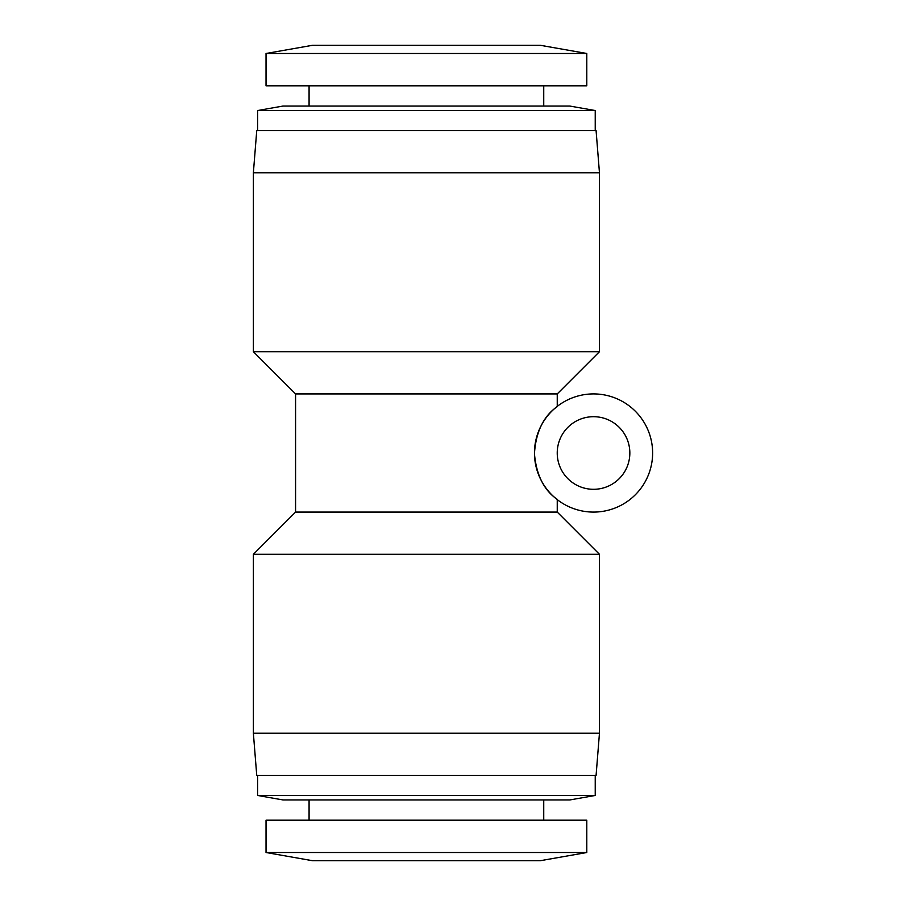 <?xml version="1.0" encoding="UTF-8"?>
<svg xmlns="http://www.w3.org/2000/svg" width="906" height="906" viewBox="0 0 906 906"><rect width="100%" height="100%" fill="white"/><g stroke="black" fill="none" stroke-linecap="round" stroke-linejoin="round"><path stroke-width="1.36" d="M266.036 852.512L312.457 860.7L540.361 860.7L586.794 852.512L586.794 820.179L266.036 820.179L266.036 852.512L586.794 852.512M266.036 53.488L312.457 45.3L540.361 45.3L586.794 53.488L266.036 53.488L266.036 85.821L586.794 85.821L586.794 53.488M652.626 453A59.083 59.083 0 0 1 563.996 504.166A59.083 59.083 0 0 1 563.996 401.834A59.083 59.083 0 0 1 652.626 453M253.374 733.237L599.455 733.237L596.08 775.445L256.749 775.445L253.374 733.237L253.374 554.291L295.571 512.083L557.247 512.083L557.247 499.625C559.376 499.512 537.609 491.46 534.461 453.725C536.737 415.129 559.523 406.307 557.247 406.375L557.247 393.917L599.455 351.709L599.455 172.763L253.374 172.763L253.374 351.709L599.455 351.709M629.84 453A36.297 36.297 0 0 1 575.389 484.438A36.297 36.297 0 0 1 575.389 421.562A36.297 36.297 0 0 1 629.84 453M282.91 106.07L569.908 106.07L595.231 110.543L257.587 110.543L282.91 106.07M309.082 106.07L309.082 85.821M309.082 820.179L309.082 799.93M595.231 795.457L257.587 795.457L282.91 799.93L569.908 799.93L595.231 795.457L595.231 775.445M257.587 795.457L257.587 775.445M253.374 554.291L599.455 554.291L599.455 733.237M295.571 512.083L295.571 393.917L557.247 393.917M295.571 393.917L253.374 351.709M253.374 172.763L256.749 130.555L596.08 130.555L599.455 172.763M257.587 130.555L257.587 110.543M543.736 106.07L543.736 85.821M543.736 820.179L543.736 799.93M557.247 512.083L599.455 554.291M595.231 130.555L595.231 110.543"/></g></svg>
